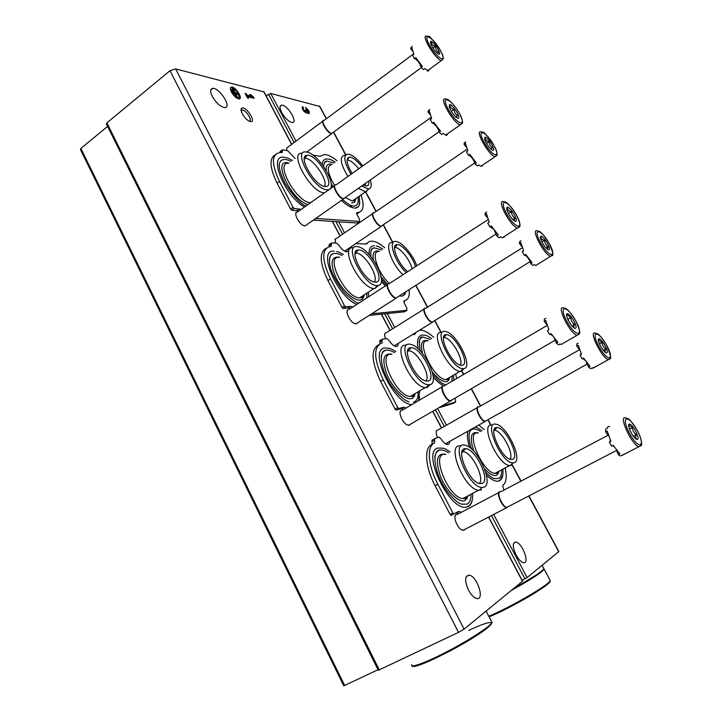 <?xml version="1.0" encoding="UTF-8"?>
<svg xmlns="http://www.w3.org/2000/svg" width="722" height="722" viewBox="0 0 722 722"><rect width="100%" height="100%" fill="white"/><g stroke="black" fill="none" stroke-linecap="round" stroke-linejoin="round"><path stroke-width="1.08" d="M266.12 95.882L270.759 93.454L319.891 106.477M522.096 580.271L527.105 577.6L558.846 551.518M378.03 669.727L343.78 685.846L80.44 149.544L80.882 148.434L107.578 126.413M522.593 581.201L464.102 629.124L458.542 632.364L378.31 670.287L106.423 124.085L106.883 122.884L169.986 70.72L175.626 68.897L264.044 91.947M250.317 121.558L249.55 121.314C245.065 119.735 239.135 109.943 241.671 108.318C245.534 105.015 257.294 123.047 250.317 121.558M357.598 322.806L356.226 323.943L354.403 323.528C349.782 321.534 344.917 311.164 347.914 309.729M410.304 424.274L409.257 425.285L407.027 424.888C402.38 422.695 397.912 411.802 401.089 410.475M464.842 529.388L464.138 530.174L461.575 529.876C456.918 527.466 452.757 515.878 456.087 514.669M306.642 224.822L304.955 225.968L303.61 225.607C299.043 223.811 293.701 213.802 296.489 212.268M335.243 243.079L335.423 238.729M385.548 338.726C384.384 335.712 384.357 333.763 385.476 332.878M437.586 437.595C435.907 433.705 435.772 431.205 437.162 430.077M286.607 150.519L286.941 147.478M212.331 96.459C216.293 103.111 220.436 106.838 224.768 107.623C232.258 107.975 219.795 87.795 212.873 88.346C210.156 88.761 209.976 91.468 212.331 96.459M468.488 590.118C471.15 594.982 473.903 597.771 476.755 598.493C485.103 600.316 477.052 575.876 469.174 575.163C464.751 575.858 464.517 580.849 468.488 590.118M231.437 92.019C233.892 96.125 236.419 98.427 239.018 98.914C243.476 99.131 235.76 86.703 231.663 87.055C230.047 87.308 229.975 88.968 231.437 92.019M254.225 98.309L251.13 94.862L249.632 94.492L251.906 96.342L246.969 95.133L246.184 93.634L245.128 93.373L247.547 97.984L248.603 98.237L247.817 96.739L254.225 98.309M516.049 554.983C518.567 559.496 521.04 562.05 523.477 562.664C530.273 564.09 522.168 542.493 515.806 542.042C512.376 542.7 512.458 547.014 516.049 554.983M281.742 112.587C285.28 118.516 288.8 121.828 292.311 122.532C298.448 122.893 287.374 104.681 281.742 105.132C279.504 105.511 279.504 107.993 281.742 112.587M302.888 106.802L302.617 106.766C301.85 108.923 303.15 111.053 306.525 113.164L307.094 112.632L309.025 113.769C309.9 111.928 308.691 109.816 305.406 107.434L308.366 112.163L305.225 109.852L305.523 111.63L304.855 111.305C303.402 109.807 302.969 108.787 303.538 108.264L302.888 106.802L302.085 107.172L302.617 106.766M306.525 113.164L307.094 112.632M309.025 113.769L308.177 111.017M306.985 109.401L305.92 108.399M306.11 110.069L305.839 110.971L307.87 112.479M304.097 111.513L305.244 111.838M303.249 108.48L302.969 110.006M303.096 108.598L302.356 107.208M253.314 98.084L252.826 97.154L253.386 96.712M250.597 95.277L251.13 94.862M252.826 97.154L251.87 96.378M246.969 95.133L246.401 95.575L251.337 96.784L251.906 96.342M246.401 95.575L245.615 94.077L246.184 93.634M247.682 98.011L247.249 97.181L247.817 96.739M234.208 94.952L231.509 89.781L234.208 94.952L233.72 95.34M233.811 95.457L234.524 95.024M233.396 94.952L230.932 90.241L231.509 89.781M236.076 96.432L232.15 88.923L236.076 96.432L235.498 96.883L236.392 96.504M235.498 96.883L231.572 89.384L232.15 88.923M238.594 93.977L235.399 92.786L232.755 88.264L237.664 97.632L235.643 93.255L238.594 93.977L238.016 94.429L236.004 93.941M236.293 96.577L237.087 98.084L237.971 97.705M237.087 98.084L237.664 97.632M232.313 88.968L232.755 88.264M239.478 98.842L238.495 94.059M238.143 93.463C235.715 89.835 233.359 87.849 231.085 87.506L230.634 87.588M241.229 110.854L242.321 110.141C246.04 109.843 252.98 120.935 249.207 121.161M328.221 159.12C324.539 158.56 322.517 160.338 322.156 164.445M330.793 187.476L331.199 188.081M341.47 200.418C346.497 205.093 350.784 207.629 354.322 208.035L356.235 207.927C358.437 207.34 359.61 205.481 359.764 202.35M284.856 157.459C267.429 153.064 283.484 194.741 304.431 207.079M361.027 194.94C364.727 206.23 363.437 212.115 357.164 212.593L357.065 214.705L359.52 219.308L359.538 221.446L357.697 222.71M337.048 160.771C332.075 156.728 327.851 154.652 324.349 154.526L320.108 156.34L312.843 155.077M301.119 209.425L294.233 208.45L293.051 207.34L279.495 181.421C271.084 163.443 271.436 153.795 280.56 152.495L282.076 152.613L282.428 149.797L287.708 150.708L295.145 158.497M315.776 218.423L359.538 221.446M313.366 220.111L357.246 223.008L359.52 221.446M298.7 211.149L291.796 210.183L290.614 209.082L277.086 183.18C269.676 167.847 269.062 158.371 275.235 154.761M282.149 150.005L280.109 151.53L279.955 152.504M356.74 213.965L359.339 212.313M358.211 206.438L358.103 206.925M280.326 161.033L280.849 160.916M279.116 165.852C279.297 162.414 280.587 160.356 282.988 159.67C285.145 159.129 287.852 159.733 291.101 161.475M308.05 204.506C290.966 200.554 270.994 157.053 288.845 163.136M304.332 158.434L305.235 158.362C313.077 158.028 328.6 180.717 324.44 186.366M310.261 202.629C296.417 202.35 274.252 161.845 288.647 163.28M324.088 192.81C310.487 192.296 288.105 151.575 302.256 153.263M326.633 189.742C313.177 189.056 291.751 148.687 306.525 152.053C319.25 153.281 339.755 189.624 327.734 189.769L326.633 189.742M324.882 186.438L324.611 186.402C314.178 185.419 297.256 155.239 307.121 155.275C317.427 153.678 337.291 188.469 324.882 186.438M331.94 164.381L331.994 164.408C327.77 163.262 325.83 165.275 326.2 170.437M355.829 198.568L354.547 200.373L354.267 202.377L355.964 198.55M355.053 199.11L355.152 201.447M352.887 205.996L350.36 206.393M347.083 159.977L347.472 159.968C350.666 160.392 354.412 163.334 358.717 168.795M365.476 183.343L365.151 185.78M368.825 180.996C369.294 184.489 368.301 186.132 365.846 185.924L363.193 184.949M352.128 173.47C346.569 164.002 345.639 158.542 349.349 157.107C352.751 157.225 356.903 160.392 361.794 166.601M370.341 179.94C371.956 185.5 371.316 188.514 368.4 189.002L361.614 186.05M351.063 174.219C343.627 161.457 342.806 154.761 348.6 154.12C352.787 155.104 357.516 159.03 362.796 165.898M368.906 188.92L365.467 191.844L358.356 188.343M347.896 176.475C340.333 163.659 339.268 156.584 344.71 155.248M354.547 200.373L352.056 200.896L345.242 197.53M334.512 185.383C327.237 172.838 326.353 165.88 331.858 164.508M333.068 186.745L331.181 183.695M354.267 202.377L351.596 202.936M323.718 165.898C323.934 163.235 324.981 161.647 326.849 161.132L333.997 162.964M357.959 197.079C358.978 203.198 357.408 206.194 353.257 206.041M374.429 245.733C370.494 245.778 368.752 248.765 369.213 254.695M381.333 281.246L385.25 285.993M399.203 295.975L402.001 296.065C403.995 295.632 405.259 294.206 405.791 291.76M334.151 251.166C316.922 249.081 336.614 296.264 356.803 304.431M409.139 289.621C409.888 296.336 408.21 300.063 404.103 300.794L404.239 303.168L406.775 307.906L406.892 310.307L404.537 311.796L369.213 315.388M384.709 247.763C379.853 243.603 375.639 241.401 372.065 241.157C369.655 241.067 367.886 242.005 366.767 243.991L355.72 243.675M352.778 307.04L350.838 306.408L345.621 306.796L344.511 305.749L330.495 278.945C321.281 258.999 321.516 248.088 331.199 246.202L331.542 242.971L336.434 243.115L338.726 245.074C341.461 249.126 344.042 251.346 346.488 251.743C347.95 251.743 348.582 250.705 348.383 248.63M371.695 313.799L406.892 310.307M350.251 308.673L348.311 308.041L343.076 308.447L341.966 307.41L327.978 280.623C319.684 263.214 319.052 252.456 326.064 248.35M329.232 246.455L329.124 244.623L331.245 243.179M345.991 251.671L346 250.245M403.715 301.67L405.078 300.587M367.453 242.989L365.72 243.964M404.257 294.486L404.112 295.009M330.902 254.812L331.479 254.685M363.635 295.253L363.59 297.807M329.322 260.1C329.638 256.337 331.127 254.144 333.799 253.503C336.046 253.043 338.78 253.729 341.993 255.561M366.929 293.114L366.947 297.852M364.502 294.684L362.074 299.431L359.899 300.108C353.428 300.758 341.335 289.224 335.477 276.598C329.909 262.528 331.272 256.048 339.584 257.185M355.152 253.097L356.244 253.025C364.42 252.962 379.095 276.49 374.321 282.004M364.276 294.829L362.426 297.274L359.574 297.897C345.369 297.951 324.277 255.317 339.358 257.339M378.626 285.325L374.79 288.547L373.978 288.529C360.034 288.358 338.663 245.525 353.5 247.79M377.435 285.542L377.407 285.542C364.132 287.013 341.975 242.709 357.859 246.734C370.946 248.404 389.916 285.75 377.435 285.542L374.763 288.547M375.63 282.131L374.384 282.022C363.563 280.605 348.022 249.559 358.265 249.992C368.428 248.702 386.658 282.311 375.63 282.131M371.821 249.027L372.281 248.955M407.759 271.652C398.093 264.369 390.232 244.217 397.082 244.605L395.096 247.411C400.205 247.411 410.421 260.353 412.091 268.846M397.082 244.605C402.118 243.91 413.183 257.285 415.43 266.689M406.333 272.582C394.329 261.77 387.281 239.018 396.486 241.581C402.497 242.43 413.255 255.335 416.784 265.804M402.975 274.757C390.963 263.629 383.815 241.121 392.506 242.574M389.357 283.575C377.29 272.609 370.359 250.119 379.194 251.427M387.335 284.441L381.117 276.851M373.391 259.947C372.281 252.817 374.276 249.938 379.366 251.319M370.702 252.908C371.027 250.038 372.209 248.359 374.258 247.872L381.469 249.92M431.675 338.6C428.516 336.443 426.359 335.342 425.186 335.297L422.054 335.017C417.839 335.938 416.585 340.594 418.291 348.979M433.254 377.137C436.918 381.297 440.402 384.212 443.687 385.891M395.99 351.695C390.367 348.112 391.107 349.078 389.203 348.347L385.079 347.977C367.642 348.762 393.237 403.806 411.775 404.654M418.841 400.502L419.653 396.847M456.665 378.536L455.69 373.861M433.742 337.336C428.967 332.977 424.762 330.613 421.125 330.252L419.365 330.324M415.863 332.49L414.87 334.367L412.181 334.764M406.152 407.948L403.282 407.289L398.779 408.562L397.759 407.578L383.256 379.835C373.581 358.987 373.193 346.686 382.064 342.905L382.209 339.223L386.884 338.546L388.977 340.36C391.459 344.078 393.824 346.136 396.071 346.524C397.578 346.578 398.291 345.54 398.201 343.41M441.061 406.477L455.744 401.937L454.932 398.21M438.552 407.93L453.299 403.354L455.744 401.937M403.526 409.491L400.647 408.842L396.125 410.123L395.105 409.139L380.629 381.424C371.334 361.587 370.648 349.358 378.572 344.746M380.025 343.654L379.691 340.793L382.001 339.349M395.62 346.452L395.719 344.935M413.471 333.961L413.038 334.638M383.156 351.47L383.779 351.352M414.627 393.887L414.455 396.432M381.198 357.146C381.676 353.112 383.355 350.82 386.216 350.251C388.544 349.872 391.297 350.666 394.465 352.634M418.074 391.847C418.426 397.605 416.928 401.044 413.58 402.163M415.502 393.373L412.704 398.165L411.693 398.58C405.538 400.511 393.093 388.725 387.163 375.079C381.586 359.791 383.174 352.832 391.92 354.204M407.695 350.784L408.887 350.748C417.307 350.955 431.196 375.611 425.899 380.999M415.231 393.535L413.174 395.972L410.222 396.495C395.557 395.981 376.288 351.713 391.649 354.367M430.186 384.519L427.198 387.506L425.24 387.615C410.845 386.884 391.234 342.445 406.351 345.324M429.96 384.591L428.859 384.727C415.06 385.674 394.717 339.755 410.809 344.439C423.399 346.38 440.898 382.723 429.96 384.591M428.092 381.063L425.944 381.008C414.843 379.158 400.539 346.921 411.053 347.769C420.962 346.768 437.767 379.429 428.092 381.063M420.484 338.194L420.98 338.131M449.066 377.768L448.958 380.142M443.534 337.454L444.129 337.463C451.223 337.544 464.255 359.971 460.194 365.151M462.27 365.314L460.645 365.278C451.151 363.825 437.189 333.97 446.25 334.71C454.716 333.763 470.654 364.087 462.27 365.314M464.011 368.554L463.208 368.653C451.593 369.61 432.009 327.68 445.754 331.615C456.629 333.158 473.542 367.137 464.011 368.554M463.93 368.581L461.421 371.27L459.959 371.343C447.748 370.891 428.724 330.026 441.693 332.472M449.797 377.335L448.191 379.221L445.898 379.628C433.444 379.366 414.708 338.654 427.902 340.901M449.996 377.218L447.748 381.243L446.9 381.586C443.01 382.218 438.146 378.987 432.288 371.884M422.505 353.5C420.033 343.392 421.901 339.15 428.101 340.784M419.121 342.336C419.554 339.286 420.863 337.553 423.056 337.12L430.321 339.43M452.234 375.9L451.891 381.342M467.883 431.196C466.845 435.131 467.441 440.564 469.679 447.505M486.375 475.04C491.014 479.471 494.94 481.529 498.144 481.213L499.777 480.708L502.891 475.049M481.989 430.826C478.731 428.426 476.547 427.207 475.437 427.18L475.175 427.099M450.158 451.954C444.508 447.992 445.194 449.012 443.281 448.2L437.731 448.073C421.314 452.107 449.391 510.95 466.268 507.187L468.461 506.492C470.609 505.265 471.908 502.846 472.359 499.236M505.21 467.919C507.133 477.043 506.284 482.91 502.665 485.536L503.938 490.112M484.155 429.617L478.803 425.068M461.34 512.322L459.345 511.483L457.974 511.699L453.813 513.92L452.884 512.99L437.857 484.263C427.776 465.356 426.594 445.79 434.653 442.884L434.572 438.714L439.003 437.144L440.898 438.814C443.155 442.225 445.303 444.12 447.342 444.517C448.867 444.617 449.644 443.588 449.653 441.422M458.596 513.766L455.645 512.981M433.426 443.579L432.018 444.373C423.922 447.297 425.059 466.863 435.122 485.753L450.113 514.452L451.042 515.382L453.985 513.893M432.117 444.319L431.955 440.194L434.491 438.759M446.891 444.427L447.071 442.866M469.851 504.976L469.562 505.698M500.716 479.643L500.508 480.22M437.117 451.16L437.785 451.07M467.333 496.194L467.062 498.712M470.952 494.263C471.042 499.299 469.796 502.584 467.206 504.109L461.268 504.182L459.111 503.072C458.669 503.216 450.925 497.539 444.562 487.594C433.263 470.41 432.126 449.039 440.276 450.068C442.658 449.77 445.42 450.699 448.57 452.847M434.825 457.08C435.474 452.875 437.288 450.537 440.276 450.068M468.226 495.716L465.158 500.445C459.336 503.694 446.602 491.583 440.6 476.8C435.023 460.158 436.783 452.676 445.88 454.337M462.017 451.665L463.208 451.665C471.791 452.143 485.031 478.235 479.291 483.514M467.901 495.888L465.726 498.225L462.757 498.631C447.793 497.548 430.068 451.223 445.573 454.508M481.412 489.877L478.424 490.283C463.732 488.993 445.591 442.496 460.853 446.015M484.3 487.043L482.215 487.485C468.064 487.919 449.255 439.969 465.392 445.312C477.422 447.496 493.749 483.144 484.3 487.043M482.359 483.388L479.408 483.55C468.136 481.267 454.851 447.469 465.546 448.75C475.103 448.028 490.734 480.004 482.359 483.388M470.618 429.969L471.141 429.924M498.279 471.637L498.081 474.011M496.88 427.541C505.084 426.819 520.048 456.53 512.773 459.273L510.508 459.391C500.851 457.604 487.657 426.467 496.88 427.541L494.615 430.249C501.862 430.538 514.416 454.102 510.012 459.237M514.569 462.622L512.999 462.946C501.086 463.506 482.63 419.897 496.465 424.355C506.925 426.088 522.836 459.454 514.569 462.622M511.88 465.257L509.606 465.564C497.133 464.679 479.2 422.117 492.323 425.059M498.992 471.258L497.314 473.063L494.985 473.397C482.269 472.693 464.688 430.285 478.027 433.038M499.227 471.132L496.781 475.121C493.722 476.403 489.633 474.309 484.516 468.84M473.885 451.313C469.282 437.279 470.744 431.142 478.253 432.902M501.582 469.869C501.808 474.372 500.815 477.26 498.604 478.515L494.047 478.578L492.594 477.856C491.872 477.35 490.951 477.404 485.671 472.278M469.038 434.265C469.589 431.106 470.997 429.346 473.262 428.985C475.311 428.724 477.756 429.599 480.581 431.612M427.045 70.205L427.758 71.261L429.058 70.314L427.857 70.494L424.735 68.635L423.435 69.592L421.07 67.354L422.379 66.397L415.791 57.679L414.482 58.644L412.596 55.269L413.896 54.303L411.775 47.426L410.484 48.392L412.289 46.361M429.058 70.314L428.751 69.844M438.028 49.132C440.05 52.959 440.23 54.655 438.588 54.222C435.348 51.948 432.658 48.338 430.511 43.392L430.826 41.217C432.812 41.885 435.222 44.52 438.028 49.132M437.171 53.238L438.624 52.174C436.539 50.928 435.429 48.952 435.294 46.253C432.956 45.648 431.585 44.295 431.187 42.21L430.52 42.968L430.826 41.217M435.294 46.253L432.884 48.04M421.07 67.354C419.969 63.545 417.903 60.639 414.879 58.626L414.482 58.644M412.433 50.928L410.484 48.392M332.986 132.55L331.705 133.723C327.499 133.787 319.295 119.762 323.889 120.366M333.068 132.487L331.867 133.371C327.77 133.426 319.774 119.753 324.241 120.339L413.67 53.825M482.233 165.383L482.504 165.807L480.933 166.259L478.596 164.959L477.242 165.87L474.977 163.849L476.33 162.928L469.805 154.373L468.443 155.293L466.493 151.8L467.847 150.871L465.374 143.317L464.02 144.238L464.372 142.848L465.717 141.927M491.763 144.508C494.019 148.822 494.236 150.754 492.431 150.293C489.408 148.172 486.845 144.662 484.742 139.761L485.031 137.063C486.89 137.667 489.137 140.149 491.763 144.508M490.671 148.958L492.458 147.748C490.292 146.404 489.146 144.364 489.011 141.629C486.691 141.115 485.383 139.887 485.076 137.947L485.031 137.063M480.843 166.231L481.745 166.313M489.011 141.629L486.457 143.371M474.977 163.849C473.831 159.959 471.836 157.08 468.993 155.203L468.578 155.212M466.204 147.098L464.02 144.238M382.534 225.309L381.108 226.5C376.722 226.41 369.104 212.106 373.806 212.819M382.615 225.255L381.288 226.148C376.992 226.049 369.565 212.051 374.195 212.8L467.062 149.228M537.655 264.369L535.914 265.434L534.325 264.631L532.908 265.497L530.76 263.71L532.177 262.835L525.706 254.442L524.289 255.326L522.268 251.698L523.676 250.814L520.824 242.529L519.416 243.413L519.596 241.671L520.995 240.787M547.357 243.17C549.866 248.034 550.146 250.236 548.178 249.767C545.372 247.781 542.935 244.361 540.859 239.505C540.101 237.294 540.182 236.184 541.085 236.184C542.809 236.726 544.902 239.054 547.357 243.17M547.384 249.243L548.151 246.626C545.904 245.182 544.713 243.07 544.587 240.3C542.321 239.894 541.076 238.82 540.859 237.087L540.345 237.339M548.151 246.626L546.022 247.953M544.587 240.3L541.942 241.951M530.76 263.71C529.551 259.721 527.629 256.851 524.975 255.101L524.704 255.065M523.558 250.895L523.486 250.426M521.853 246.671L519.416 243.413M433.714 321.218L432.18 322.4C427.641 322.147 420.556 307.364 425.384 308.258M433.796 321.173L432.37 322.048C427.929 321.795 421.025 307.337 425.763 308.267L522.295 247.808M594.964 367.092L590.551 368.644L588.511 367.101L589.991 366.28L583.593 358.067L582.122 358.906L580.028 355.152L581.499 354.322L578.241 345.242L576.77 346.082L576.761 343.97L578.214 343.13M604.901 345.296C607.698 350.766 608.05 353.284 605.957 352.832C603.366 350.973 601.038 347.625 598.971 342.788C598.024 340.089 598.06 338.735 599.079 338.735C600.668 339.223 602.599 341.416 604.901 345.296M606.002 352.769C604.819 352.137 604.756 350.874 605.803 348.988C603.466 347.435 602.238 345.251 602.112 342.436L598.276 339.764M605.803 348.988L603.339 350.378M602.112 342.436L599.45 343.943M588.511 367.101L586.345 362.137M585.046 360.314L582.862 358.482M581.12 354.538L580.903 353.121M579.504 349.845L576.77 346.082M486.628 420.448L485.013 421.585C480.356 421.17 473.722 405.719 478.659 406.856M486.709 420.403L485.22 421.242C480.681 420.827 474.21 405.764 479.029 406.874L579.459 349.755M447.08 134.057L447.432 134.599L445.79 134.96L443.028 133.426L441.638 134.4L439.184 132.198L440.573 131.224L433.651 122.198L432.261 123.182L430.249 119.563L431.639 118.57L429.283 110.899L427.902 111.883L428.381 110.538L429.761 109.554M456.99 112.334C459.255 116.711 459.418 118.643 457.459 118.119C454.129 115.809 451.385 112.109 449.246 107L449.662 104.374C451.737 105.024 454.174 107.677 456.99 112.334M455.817 116.946L457.649 115.655C455.42 114.284 454.237 112.172 454.102 109.32C451.647 108.742 450.23 107.416 449.833 105.331L449.346 105.935L449.662 104.374M445.618 134.906L446.052 135.565L446.909 134.969M454.102 109.32L451.322 111.278M439.184 132.198C438.064 128.173 435.944 125.15 432.821 123.119L432.261 123.182M429.897 114.428L427.902 111.883M345.08 197.638L343.51 198.983C338.78 198.92 330.73 184.146 335.766 184.796M345.161 197.584L343.69 198.613C339.051 198.541 331.181 184.029 336.181 184.787L431.088 117.424M504.182 236.617L504.434 237.006L502.395 237.755L500.49 236.789L499.046 237.709L496.709 235.76L498.162 234.83L491.303 225.986L489.841 226.925L487.756 223.17L489.209 222.232L486.447 213.766L485.003 214.705L485.301 212.981L486.745 212.051M514.308 214.605C516.853 219.578 517.06 221.789 514.912 221.239C511.835 219.091 509.245 215.49 507.133 210.427C506.429 208.243 506.546 207.151 507.512 207.151C509.434 207.737 511.699 210.228 514.308 214.605M514.136 220.751L515.084 218.161C512.764 216.672 511.546 214.488 511.402 211.6C508.974 211.131 507.62 209.94 507.34 208.035L507.512 207.151M515.084 218.161L512.846 219.596M511.402 211.6L508.496 213.477M507.286 208.071L506.682 208.468M496.709 235.76L494.444 230.598M493.297 229.036L490.184 226.708M487.251 217.593L485.003 214.705M397.678 296.95L395.954 298.285C391.044 298.033 383.635 282.789 388.815 283.647M397.759 296.895L396.152 297.924C391.333 297.672 384.104 282.69 389.239 283.656L488.027 219.65M563.521 343.149L561.184 344.466L560.082 343.961L558.566 344.836L556.355 343.158L557.871 342.282L551.085 333.627L549.568 334.512L547.402 330.613L548.919 329.728L545.724 320.424L544.217 321.308L544.316 319.187L545.814 318.303M573.737 320.631C576.58 326.245 576.86 328.79 574.559 328.257C571.725 326.245 569.261 322.725 567.167 317.698C566.256 314.991 566.346 313.646 567.447 313.646C569.207 314.178 571.31 316.507 573.737 320.631M574.64 328.221C573.494 327.626 573.485 326.362 574.631 324.431C572.221 322.833 570.949 320.559 570.813 317.626L566.978 314.53L566.535 314.783M574.631 324.431L571.995 325.965M570.813 317.626L567.844 319.359M556.355 343.158L554.469 338.537M552.366 335.622L550.272 334.106M548.684 329.873L548.612 329.106M546.734 324.62L544.217 321.308M452.116 399.844L450.284 401.134C445.239 400.701 438.38 384.772 443.696 385.891M452.198 399.789L450.501 400.773C445.564 400.34 438.877 384.745 444.102 385.909L547.05 325.496M624.665 454.084L620.324 455.979L618.249 454.598L619.837 453.777L613.14 445.348L611.543 446.178L609.305 442.126L610.884 441.295L607.229 431.088L605.659 431.918L605.541 429.364L607.103 428.534C607.319 426.828 608.15 426.206 609.585 426.657M635.378 430.61C638.555 436.945 638.934 439.869 636.515 439.382C633.916 437.487 631.569 434.039 629.467 429.021C628.311 425.718 628.357 424.067 629.584 424.058C631.181 424.545 633.113 426.729 635.378 430.61M636.804 439.238C635.468 438.344 635.333 436.819 636.398 434.68C633.889 432.947 632.571 430.592 632.436 427.614L628.636 425.132M636.398 434.68L633.402 436.241M632.436 427.614L629.521 429.148M618.249 454.598L616.561 450.284M613.871 446.512L612.653 445.6M610.298 441.602L610.153 439.788M608.493 435.754L605.659 431.918M508.496 506.51L506.618 507.719C501.483 507.097 495.075 490.292 500.472 491.7M508.577 506.465L506.853 507.358C501.844 506.754 495.59 490.364 500.86 491.736L608.177 435.204M511.681 590.217C530.535 579.811 541.374 572.817 544.198 569.234L543.729 568.349M513.342 588.863L535.219 575.633M514.244 588.123C531.554 578.43 541.446 571.959 543.919 568.71L543.449 567.835M558.711 551.752L528.775 495.996M520.833 481.213L512.178 465.085M490.734 425.141L487.846 419.762M480.482 406.053L471.213 388.788M463.542 374.501L461.755 371.171M440.971 332.454L434.635 320.649M427.424 307.229L415.719 285.416M392.723 242.592L383.202 224.858M376.054 211.537L365.476 191.844L352.444 200.924M347.842 158.984L347.499 158.344M345.667 154.941L333.456 132.198M326.281 118.832L319.395 106.008M344.71 685.557L80.882 148.434M379.321 669.98L106.883 122.884M458.542 632.364L169.986 70.72M464.102 629.124L175.626 68.897M522.502 581.372L488.541 517.096M441.467 428.02L432.649 411.341M389.934 330.486L381.297 314.16M339.999 235.986L332.264 221.356M291.598 144.391L263.72 91.64M524.93 578.873L491.447 515.589M444.274 426.422L435.447 409.726M392.633 328.799L384.7 313.808M342.589 234.208L335.92 221.6M294.089 142.532L268.512 94.176M527.105 577.6L493.667 514.443M446.413 425.204L437.568 408.499M394.681 327.508L387.29 313.547M344.565 232.854L338.708 221.78M295.993 141.115L270.759 93.454M305.839 110.971L306.372 110.565M304.323 111.711L304.855 111.305M299.332 208.866L296.904 210.598M294.233 208.45L291.796 210.183M293.051 207.34L290.614 209.082M279.495 181.421L277.086 183.18M282.302 150.817L280.046 152.504M350.432 306.408L347.905 308.041M345.676 306.796L343.13 308.447M344.511 305.749L341.966 307.41M330.495 278.945L327.978 280.623M331.407 244.144L328.988 245.796M403.282 407.289L400.647 408.842M398.896 408.553L396.243 410.114M397.759 407.578L395.105 409.139M383.256 379.835L380.629 381.424M382.146 340.558L379.628 342.129M452.884 512.99L450.113 514.452M437.857 484.263L435.122 485.753M434.59 440.23L431.973 441.711M440.23 50.107C448.236 64.15 437.722 59.8 429.635 45.432C421.603 31.118 432.487 36.217 440.23 50.107M442.965 59.231L441.395 60.585C435.321 59.511 420.023 33.862 426.828 36.199L428.606 36.434C428.895 35.17 432.776 39.737 440.267 50.125C445.14 59.628 442.559 59.33 442.667 59.592L427.857 70.494M493.749 145.05C502.016 159.544 492.557 157.315 484.191 142.442C475.87 127.632 485.726 130.664 493.749 145.05M496.808 155.383L495.057 156.755C488.686 155.41 474.128 129.328 481.177 131.945L483 132.234C483.569 131.404 487.16 135.682 493.785 145.059C499.398 156.295 496.204 155.501 496.42 155.808L480.933 166.259M549.108 243.251C557.646 258.214 549.316 258.259 540.652 242.863C532.042 227.52 540.796 228.342 549.108 243.251C541.121 230.688 539.433 231.807 539.199 231.248L537.348 230.896C530.119 228.008 544.045 254.794 550.642 256.382C550.958 254.406 556.31 259.73 549.135 243.251M552.538 255.01L535.914 265.434M606.408 344.881C615.225 360.35 608.123 362.832 599.143 346.885C590.217 330.983 597.78 329.431 606.408 344.881M610.28 358.311L608.294 359.655C601.534 357.841 588.069 330.062 595.406 333.212L597.274 333.627C597.473 333.988 599.729 334.015 606.426 344.881C614.449 363.103 608.619 357.868 608.294 359.655L592.924 368.238M459.228 113.056C467.748 128.074 457.071 124.996 448.443 109.582C439.869 94.23 450.97 98.165 459.228 113.056M462.224 123.345L460.275 124.861C453.353 123.435 438.001 96.306 445.636 99.049L447.613 99.374C446.674 98.354 453.831 103.318 459.264 113.065C464.815 124.229 461.566 123.552 461.746 123.877L445.79 134.96M516.302 214.831C525.12 230.363 515.643 229.731 506.7 213.748C497.801 197.819 507.737 199.38 516.302 214.831C508.234 202.016 505.779 202.485 505.644 202.07L503.64 201.673C495.779 198.622 510.328 226.41 517.539 228.125L519.1 227.186C518.766 226.816 522.773 228.143 516.338 214.84M519.669 226.609L502.395 237.755M575.47 320.324C584.594 336.389 576.418 338.383 567.131 321.804C557.898 305.271 566.571 304.269 575.47 320.324M579.279 333.853L577.013 335.351C569.604 333.365 555.687 304.576 563.674 307.933L565.705 308.402C565.949 308.854 568.205 308.601 575.497 320.315C579.604 328.898 580.741 333.546 578.909 334.259L561.184 344.466M636.822 429.725C646.271 446.367 639.502 451.196 629.864 433.967C620.279 416.802 627.58 413.047 636.822 429.725M641.172 445.321L638.844 446.774C631.335 444.544 617.797 414.374 625.848 418.038L627.878 418.561C628.248 419.491 628.257 416.504 636.849 429.716C642.011 438.398 642.345 446.674 640.757 445.736L622.283 455.311M412.794 665.892C413.986 669.339 452.171 651.361 476.042 635.92C500.184 620.451 494.173 618.258 468.74 630.423M411.72 664.619C409.6 668.635 426.314 662.561 448.218 651.045C470.103 639.584 490.428 626.218 492.025 622.463L491.366 621.2M489.092 616.832C511.356 607.942 553.449 583.024 550.02 580.948M488.776 616.218C509.985 607.617 549.442 584.649 550.245 580.578L549.713 579.576M558.882 551.581L528.973 495.888M521.04 481.105L512.367 464.95M490.969 425.087L488.045 419.653M480.681 405.935L471.412 388.671M463.741 374.384L461.972 371.081M441.223 332.454L434.825 320.532M427.614 307.112L415.908 285.298M392.994 242.628L383.382 224.732M376.234 211.411L365.729 191.853M347.986 158.804L347.625 158.127M345.829 154.779L333.636 132.072M326.452 118.697L319.729 106.179M522.62 581.255L488.677 517.024M441.602 427.938L432.785 411.26M390.06 330.405L381.46 314.142M340.116 235.904L332.436 221.365M291.715 144.301L263.945 91.748M307.617 112.668L308.15 112.262M304.991 112.027L305.523 111.63M231.085 87.506L231.663 87.055M280.163 106.342L281.742 105.132M513.748 543.079L515.806 542.042M466.304 576.589L469.174 575.163M210.77 90.024L212.873 88.346M241.545 110.403L241.671 108.318M242.321 110.141L241.247 110.98M357.164 212.593L356.587 212.981M305.857 206.068C300.821 204.136 293.899 196.628 285.118 183.55C278.078 169.381 277.365 161.421 282.988 159.67M292.464 160.474C288.926 158.497 286.634 157.54 285.596 157.604M305.235 158.362L304.287 159.066M304.684 158.38L307.121 155.275M347.083 159.923L349.349 157.107M368.4 189.002L366.054 191.835M352.11 205.842C350.702 204.633 352.995 207.963 342.562 199.651M332.201 187.359L331.19 185.789M323.727 166.592C323.754 162.901 324.801 161.078 326.849 161.132M356.235 207.927C357.002 205.869 360.774 209.687 359.168 196.24M335.216 162.089C331.894 160.094 329.719 159.138 328.7 159.21M350.838 306.408L348.311 308.041M345.621 306.796L343.076 308.447M358.536 303.204C357.002 301.85 358.59 305.316 346.731 294.955C341.28 289.856 331.795 275.308 329.918 265.687C328.826 258.16 330.125 254.099 333.799 253.503M368.762 296.679L368.346 292.193M343.437 254.586C339.972 252.519 337.706 251.5 336.642 251.527M356.244 253.025L355.053 253.828M362.426 297.274L362.074 299.431M373.978 288.529L359.574 297.897M355.666 253.025L358.265 249.992M395.096 247.411L394.528 247.781M386.369 285.271L381.397 279.188M370.973 256.752C370.278 250.832 371.37 247.872 374.258 247.872M402.001 296.065C403.246 295.93 404.464 294.513 405.674 291.832M382.759 249.063C376.126 245.056 378.355 246.852 376.279 246.012M404.194 407.217L401.567 408.769M398.779 408.562L396.125 410.123M408.923 401.892L406.766 400.881C406.305 400.972 398.977 396.17 392.127 386.676C380.277 370.485 378.147 349.574 386.216 350.251M418.552 400.665L419.572 390.963M408.887 350.748L407.542 351.569M413.174 395.972L412.704 398.165M425.24 387.615L410.222 396.495M428.859 384.727L426.043 387.66M408.3 350.721L411.053 347.769M443.669 337.445L446.25 334.71M463.208 368.653L460.582 371.379M459.959 371.343L445.898 379.628M448.191 379.221L447.748 381.243M444.129 337.463L443.47 337.86M445.113 384.682L443.2 383.77C442.405 383.987 438.985 380.954 432.938 374.691M420.195 350.865C418.652 340.45 419.608 335.874 423.056 337.12M453.786 380.232L453.56 375.115M459.345 511.483L456.602 512.927M453.813 513.92L451.042 515.382M466.268 507.187L468.659 506.023C471.692 503.803 472.982 499.606 472.522 493.433M463.208 451.665L461.827 452.432M465.726 498.225L465.158 500.445M478.424 490.283L462.757 498.631M482.215 487.485L479.218 490.355M462.631 451.62L465.546 448.75M512.999 462.946L510.228 465.618M509.606 465.564L494.985 473.397M497.296 473.072L496.781 475.121M494.615 430.249L493.947 430.619M471.665 449.12C466.204 434.978 470.518 427.09 473.262 428.985M498.144 481.213L499.958 480.283C501.203 478.758 503.288 479.218 502.972 469.119M414.879 58.626L415.899 57.868M322.671 121.269L287.798 147.216M331.705 133.723L306.724 152.089M421.323 67.606L331.867 133.371M468.993 155.203L469.923 154.571M372.489 213.739L336.344 238.495M335.369 239.162L334.873 239.496M381.108 226.5L344.656 251.157M474.787 162.91L381.288 226.148M540.859 237.087L541.085 236.184M524.975 255.101L525.797 254.586M423.949 309.178L386.432 332.68M385.395 333.329L384.853 333.663M432.18 322.4L394.221 345.865M530.11 261.617L432.37 322.048M598.673 340.161L599.079 338.735M582.907 358.5L583.611 358.103M477.143 407.722L438.128 429.915M437.063 430.52L436.485 430.853M485.013 421.585L445.465 443.768M587.356 363.933L485.22 421.242M432.821 123.119L433.796 122.433M334.313 185.87L297.527 211.979M296.426 212.764L295.894 213.134M343.51 198.983L305 225.968M439.129 131.72L343.69 198.613M490.581 226.735L491.429 226.194M387.227 284.712L349.006 309.485M347.833 310.243L347.228 310.64M395.954 298.285L355.811 323.952M496.213 233.946L396.152 297.924M567.059 315.036L567.447 313.646M550.444 334.142L551.148 333.735M441.999 386.911L402.199 410.267M400.981 410.98L400.331 411.369M450.284 401.134L408.417 425.357M555.317 340.125L450.501 400.773M629.015 425.89L629.584 424.058M498.712 492.63L457.188 514.506M455.961 515.156L455.293 515.508M506.618 507.719L462.928 530.381M616.633 450.411L506.853 507.358M411.766 665.639C411.991 672.967 490.852 631.145 492.025 622.463L486.123 611.119M489.083 616.805C510.12 608.168 549.902 585.759 550.245 580.578L544.198 569.234M543.919 568.71L542.114 565.326"/></g></svg>
